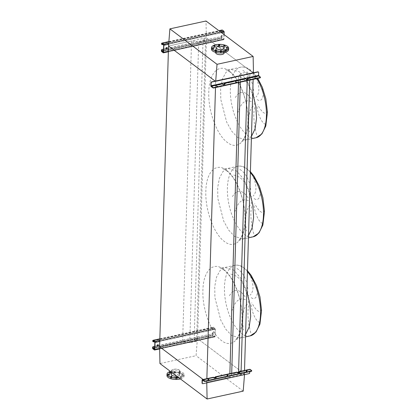 <?xml version="1.0" encoding="UTF-8"?>
<svg xmlns="http://www.w3.org/2000/svg" width="420" height="420" viewBox="0 0 420 420"><rect width="100%" height="100%" fill="white"/><g stroke="black" fill="none" stroke-linecap="round" stroke-linejoin="round"><path stroke-width="0.32" stroke-dasharray="2.1 1.58" d="M237.72 112.964C240.886 102.837 245.411 99.041 251.297 101.567M251.034 98.784C245.065 90.043 239.552 90.08 234.491 98.889M236.686 75.999C244.482 77.548 249.643 83.916 252.178 95.109M253.444 94.668C254.825 86.226 249.349 72.896 241.841 69.977M253.213 106.192C248.472 109.31 247.443 123.044 249.538 132.048M234.78 212.027C237.946 201.899 242.471 198.103 248.357 200.629M248.094 197.846C242.125 189.105 236.612 189.142 231.551 197.951M233.746 175.061C241.542 176.61 246.703 182.978 249.239 194.171M250.504 193.73C251.885 185.288 246.409 171.959 238.901 169.04M250.273 205.254C245.532 208.373 244.503 222.107 246.598 231.11M231.84 311.094C235.006 300.967 239.531 297.166 245.417 299.691M245.154 296.909C239.185 288.167 233.672 288.204 228.611 297.014M230.806 274.123C238.602 275.672 243.763 282.046 246.298 293.233M247.564 292.793C248.945 284.351 243.469 271.021 235.961 268.102M247.333 304.322C242.592 307.435 241.563 321.169 243.658 330.173M250.803 332.855C248.724 326.014 246.776 313.63 248.756 305.597M261.492 309.335C259.775 313.535 256.51 311.356 251.701 302.788M251.081 304.784C252.446 315.578 258.242 324.303 260.3 321.757M249.134 273.037C253.906 283.442 254.258 290.813 250.184 295.15M251.223 297.659C256.373 301.313 259.418 293.312 255.544 283.395M253.743 233.793C251.664 226.952 249.716 214.567 251.696 206.535M264.432 210.273C262.715 214.473 259.45 212.294 254.641 203.726M254.021 205.721C255.386 216.515 261.182 225.241 263.24 222.695M252.073 173.975C256.846 184.38 257.197 191.751 253.124 196.088M254.163 198.597C259.313 202.251 262.358 194.25 258.484 184.333M256.683 134.731C254.604 127.89 252.656 115.505 254.636 107.473M267.372 111.211C265.655 115.411 262.39 113.232 257.581 104.664M256.961 106.659C258.326 117.453 264.122 126.179 266.18 123.632M255.014 74.912C259.786 85.318 260.137 92.689 256.064 97.025M257.103 99.535C262.253 103.189 265.298 95.188 261.424 85.27M244.508 374.624L244.561 373.968L206.75 382.205L203.128 379.481L206.75 382.205L229.766 377.192L231.677 374.241L238.544 372.75L240.996 374.593L244.403 373.853L197.573 338.641L194.166 339.381L196.618 341.229L189.756 342.725L182.621 341.744L191.546 41.018L168.535 46.032L206.346 37.795L206 21M182.621 341.744L159.605 346.757L197.416 338.525L196.066 355.693L159.952 363.552M189.756 342.725L198.681 41.995L191.546 41.018M196.618 341.229L205.543 40.504L198.681 41.995M194.166 339.381L203.091 38.656L205.543 40.504M197.573 338.641L206.498 37.916L203.091 38.656M253.145 79.38L253.328 73.127L206.498 37.916M244.403 373.853L244.508 370.466M249.737 80.12L249.921 73.867L253.328 73.127M240.996 374.593L241.096 371.212M247.296 77.873L247.469 72.025L249.921 73.867M238.544 372.75L238.56 372.183M247.212 80.671L247.249 79.333M240.345 82.168L240.602 73.516L247.469 72.025M231.677 374.241L231.709 373.254M238.508 82.567L238.691 76.466L240.602 73.516M229.766 377.192L229.866 373.753M215.497 87.581L215.675 81.475L238.691 76.466M206.766 382.846L206.855 378.761M215.712 81.013L215.675 81.475L215.203 81.123L215.675 81.475L253.486 73.243L206.346 37.795M219.471 46.694A0.704 0.294 -178.3 0 1 218.768 46.678A0.704 0.294 -178.3 0 1 218.421 46.41A0.704 0.294 -178.3 0 1 218.773 46.169A0.704 0.294 -178.3 0 1 219.476 46.184A0.704 0.294 -178.3 0 1 219.823 46.452A0.704 0.294 -178.3 0 1 219.471 46.694M214.82 47.707A0.704 0.294 -178.3 0 1 214.116 47.691A0.704 0.294 -178.3 0 1 213.77 47.423A0.704 0.294 -178.3 0 1 214.121 47.182A0.704 0.294 -178.3 0 1 214.825 47.198A0.704 0.294 -178.3 0 1 215.171 47.465A0.704 0.294 -178.3 0 1 214.82 47.707M213.428 49.849A0.704 0.294 -178.3 0 1 212.725 49.833A0.704 0.294 -178.3 0 1 212.378 49.565A0.704 0.294 -178.3 0 1 212.73 49.324A0.704 0.294 -178.3 0 1 213.434 49.34A0.704 0.294 -178.3 0 1 213.78 49.607A0.704 0.294 -178.3 0 1 213.428 49.849M216.116 51.87A0.704 0.294 -178.3 0 1 215.408 51.849A0.704 0.294 -178.3 0 1 215.061 51.587A0.704 0.294 -178.3 0 1 215.413 51.34A0.704 0.294 -178.3 0 1 216.116 51.361A0.704 0.294 -178.3 0 1 216.463 51.623A0.704 0.294 -178.3 0 1 216.116 51.87M221.298 52.579A0.704 0.294 -178.3 0 1 220.595 52.563A0.704 0.294 -178.3 0 1 220.248 52.295A0.704 0.294 -178.3 0 1 220.6 52.054A0.704 0.294 -178.3 0 1 221.303 52.07A0.704 0.294 -178.3 0 1 221.65 52.337A0.704 0.294 -178.3 0 1 221.298 52.579M225.95 51.566A0.704 0.294 -178.3 0 1 225.246 51.55A0.704 0.294 -178.3 0 1 224.9 51.282A0.704 0.294 -178.3 0 1 225.251 51.041A0.704 0.294 -178.3 0 1 225.955 51.056A0.704 0.294 -178.3 0 1 226.301 51.324A0.704 0.294 -178.3 0 1 225.95 51.566M227.341 49.424A0.704 0.294 -178.3 0 1 226.637 49.402A0.704 0.294 -178.3 0 1 226.291 49.14A0.704 0.294 -178.3 0 1 226.643 48.899A0.704 0.294 -178.3 0 1 227.346 48.914A0.704 0.294 -178.3 0 1 227.692 49.182A0.704 0.294 -178.3 0 1 227.341 49.424M224.658 47.407A0.704 0.294 -178.3 0 1 223.954 47.387A0.704 0.294 -178.3 0 1 223.608 47.119A0.704 0.294 -178.3 0 1 223.954 46.877A0.704 0.294 -178.3 0 1 224.663 46.898A0.704 0.294 -178.3 0 1 225.01 47.161A0.704 0.294 -178.3 0 1 224.658 47.407M211.459 49.119A8.579 3.596 -178.3 0 1 217.87 45.838A8.579 3.596 -178.3 0 1 227.462 47.754A8.579 3.596 -178.3 0 1 228.611 49.628M223.409 52.154A4.016 1.685 1.7 0 0 218.915 51.256A4.016 1.685 1.7 0 0 215.917 52.794A4.016 1.685 1.7 0 0 216.452 53.671A4.016 1.685 1.7 0 0 220.946 54.569A4.016 1.685 1.7 0 0 223.944 53.03A4.016 1.685 1.7 0 0 223.409 52.154M223.681 48.578A4.21 1.764 -178.3 0 1 224.243 49.497A4.21 1.764 -178.3 0 1 221.099 51.109A4.21 1.764 -178.3 0 1 216.389 50.169A4.21 1.764 -178.3 0 1 215.828 49.25A4.21 1.764 -178.3 0 1 218.972 47.639A4.21 1.764 -178.3 0 1 223.681 48.578M215.722 52.789A4.21 1.764 -178.3 0 1 218.867 51.177A4.21 1.764 -178.3 0 1 223.577 52.117A4.21 1.764 -178.3 0 1 224.138 53.035M253.486 73.243L253.475 72.786M181.445 378.042A0.704 0.294 -178.3 0 1 180.742 378.026A0.704 0.294 -178.3 0 1 180.395 377.758A0.704 0.294 -178.3 0 1 180.742 377.517A0.704 0.294 -178.3 0 1 181.451 377.533A0.704 0.294 -178.3 0 1 181.797 377.8A0.704 0.294 -178.3 0 1 181.445 378.042M181.487 376.63A0.704 0.294 -178.3 0 1 180.784 376.609A0.704 0.294 -178.3 0 1 180.437 376.341A0.704 0.294 -178.3 0 1 180.784 376.1A0.704 0.294 -178.3 0 1 181.493 376.12A0.704 0.294 -178.3 0 1 181.839 376.383A0.704 0.294 -178.3 0 1 181.487 376.63M176.794 379.055A0.704 0.294 -178.3 0 1 176.09 379.04A0.704 0.294 -178.3 0 1 175.744 378.772A0.704 0.294 -178.3 0 1 176.096 378.53A0.704 0.294 -178.3 0 1 176.799 378.546A0.704 0.294 -178.3 0 1 177.146 378.814A0.704 0.294 -178.3 0 1 176.794 379.055M171.607 378.346A0.704 0.294 -178.3 0 1 170.903 378.326A0.704 0.294 -178.3 0 1 170.557 378.063A0.704 0.294 -178.3 0 1 170.909 377.816A0.704 0.294 -178.3 0 1 171.612 377.837A0.704 0.294 -178.3 0 1 171.959 378.1A0.704 0.294 -178.3 0 1 171.607 378.346M168.924 376.325A0.704 0.294 -178.3 0 1 168.221 376.31A0.704 0.294 -178.3 0 1 167.874 376.042A0.704 0.294 -178.3 0 1 168.221 375.8A0.704 0.294 -178.3 0 1 168.929 375.816A0.704 0.294 -178.3 0 1 169.276 376.084A0.704 0.294 -178.3 0 1 168.924 376.325M170.315 374.183A0.704 0.294 -178.3 0 1 169.612 374.168A0.704 0.294 -178.3 0 1 169.265 373.9A0.704 0.294 -178.3 0 1 169.612 373.658A0.704 0.294 -178.3 0 1 170.321 373.674A0.704 0.294 -178.3 0 1 170.667 373.942A0.704 0.294 -178.3 0 1 170.315 374.183M174.967 373.17A0.704 0.294 -178.3 0 1 174.263 373.154A0.704 0.294 -178.3 0 1 173.911 372.887A0.704 0.294 -178.3 0 1 174.263 372.645A0.704 0.294 -178.3 0 1 174.972 372.661A0.704 0.294 -178.3 0 1 175.319 372.929A0.704 0.294 -178.3 0 1 174.967 373.17M175.009 371.758A0.704 0.294 -178.3 0 1 174.305 371.737A0.704 0.294 -178.3 0 1 173.953 371.474A0.704 0.294 -178.3 0 1 174.305 371.228A0.704 0.294 -178.3 0 1 175.014 371.249A0.704 0.294 -178.3 0 1 175.361 371.511A0.704 0.294 -178.3 0 1 175.009 371.758M180.154 373.884A0.704 0.294 -178.3 0 1 179.445 373.863A0.704 0.294 -178.3 0 1 179.099 373.595A0.704 0.294 -178.3 0 1 179.45 373.354A0.704 0.294 -178.3 0 1 180.159 373.375A0.704 0.294 -178.3 0 1 180.506 373.637A0.704 0.294 -178.3 0 1 180.154 373.884M180.196 372.467A0.704 0.294 -178.3 0 1 179.487 372.451A0.704 0.294 -178.3 0 1 179.141 372.183A0.704 0.294 -178.3 0 1 179.492 371.942A0.704 0.294 -178.3 0 1 180.201 371.957A0.704 0.294 -178.3 0 1 180.547 372.225A0.704 0.294 -178.3 0 1 180.196 372.467M182.837 375.9A0.704 0.294 -178.3 0 1 182.133 375.884A0.704 0.294 -178.3 0 1 181.786 375.617A0.704 0.294 -178.3 0 1 182.133 375.375A0.704 0.294 -178.3 0 1 182.842 375.391A0.704 0.294 -178.3 0 1 183.188 375.659A0.704 0.294 -178.3 0 1 182.837 375.9M182.879 374.483A0.704 0.294 -178.3 0 1 182.175 374.467A0.704 0.294 -178.3 0 1 181.828 374.199A0.704 0.294 -178.3 0 1 182.175 373.957A0.704 0.294 -178.3 0 1 182.884 373.973A0.704 0.294 -178.3 0 1 183.23 374.241A0.704 0.294 -178.3 0 1 182.879 374.483M180.406 378.929A8.579 3.596 1.7 0 0 184.102 376.105A8.579 3.596 1.7 0 0 182.957 374.231A8.579 3.596 1.7 0 0 173.36 372.314A8.579 3.596 1.7 0 0 166.955 375.596M178.936 377.827A8.579 3.596 1.7 0 0 184.144 374.687A8.579 3.596 1.7 0 0 182.999 372.818A8.579 3.596 1.7 0 0 170.425 371.427M176.72 376.163A4.21 1.764 1.7 0 0 179.781 374.561A4.21 1.764 1.7 0 0 179.219 373.643A4.21 1.764 1.7 0 0 174.51 372.697A4.21 1.764 1.7 0 0 171.36 374.309M179.324 370.104A4.21 1.764 -178.3 0 1 179.886 371.023A4.21 1.764 -178.3 0 1 176.741 372.635A4.21 1.764 -178.3 0 1 172.032 371.69A4.21 1.764 -178.3 0 1 171.465 370.771A4.21 1.764 -178.3 0 1 174.615 369.159A4.21 1.764 -178.3 0 1 179.324 370.104M179.156 370.141A4.016 1.685 1.7 0 0 174.662 369.243A4.016 1.685 1.7 0 0 171.665 370.776A4.016 1.685 1.7 0 0 172.2 371.653A4.016 1.685 1.7 0 0 176.689 372.55A4.016 1.685 1.7 0 0 179.692 371.018A4.016 1.685 1.7 0 0 179.156 370.141M179.009 375.092A4.016 1.685 1.7 0 0 174.515 374.194A4.016 1.685 1.7 0 0 171.518 375.732A4.016 1.685 1.7 0 0 172.053 376.609A4.016 1.685 1.7 0 0 176.542 377.506A4.016 1.685 1.7 0 0 179.545 375.968A4.016 1.685 1.7 0 0 179.009 375.092M243.206 391.135L196.066 355.693M244.561 373.968L197.416 338.525M222.043 35.432A0.782 0.609 126.9 0 0 222.002 36.85A0.782 0.609 126.9 0 0 222.043 35.432M221.807 36.703A0.782 0.609 -53.1 0 1 221.849 35.285A0.782 0.609 -53.1 0 1 221.807 36.703M166.031 48.752A0.782 0.609 -53.1 0 1 166.866 47.444A0.782 0.609 -53.1 0 1 166.95 47.528M163.548 49.145L165.958 48.62M166.892 48.416L221.041 36.624A0.782 0.609 -53.1 0 1 221.692 37.186L222.065 38.183L223.545 39.296L223.75 39.091L223.96 32.014L222.296 30.403L221.881 30.818L221.891 30.461A0.782 0.362 77.7 0 1 222.117 29.993M163.537 49.334L166.11 48.773M166.64 48.657L221.041 36.624M224.081 34.598L223.944 39.239A0.782 0.362 77.7 0 1 223.718 39.706A0.782 0.362 77.7 0 1 223.535 39.653L222.054 38.54A0.782 0.362 77.7 0 1 221.681 37.538L221.692 37.186M162.44 44.651L221.382 31.815A0.782 0.609 126.9 0 0 222.08 30.965M162.241 44.504A0.782 0.609 -53.1 0 1 161.905 44.483M221.881 30.818A0.782 0.609 -53.1 0 1 221.188 31.673M163.254 44.473L221.382 31.815M221.891 37.333A0.782 0.609 126.9 0 0 221.235 36.771M235.741 82.079L236.355 82.472L236.434 82.1M216.704 86.226L217.319 86.614L217.392 86.247M254.783 77.931L255.397 78.325L255.476 77.952M223.897 82.971A0.782 0.362 77.7 0 1 223.886 82.782L221.865 83.223A0.782 0.362 -102.3 0 0 222.233 84.226L223.503 84.851L224.852 84.556L224.831 84.215M247.391 77.852A0.782 0.362 77.7 0 1 247.385 77.663L245.359 78.104A0.782 0.362 -102.3 0 0 245.726 79.107L247.002 79.737L248.351 79.443L248.325 79.097M260.327 77.086L260.316 77.443L258.757 76.267A0.782 0.362 77.7 0 1 258.389 75.269L258.673 72.55M258.358 72.014A0.782 0.609 -53.1 0 1 258.473 72.403M224.086 82.929L245.553 78.251M247.579 77.81L258.389 75.269M210.856 85.617L222.059 83.37M213.224 332.619A0.782 0.609 126.9 0 0 213.181 334.036A0.782 0.609 126.9 0 0 213.224 332.619M212.987 333.889A0.782 0.609 -53.1 0 1 213.029 332.472A0.782 0.609 -53.1 0 1 212.987 333.889M157.211 345.938A0.782 0.609 -53.1 0 1 158.046 344.631A0.782 0.609 -53.1 0 1 158.13 344.715M154.723 346.332L157.138 345.807M158.072 345.602L212.221 333.811A0.782 0.609 -53.1 0 1 212.872 334.373L213.245 335.375L214.725 336.488L214.93 336.278L215.14 329.201L213.476 327.59L213.26 328.151L213.071 327.653A0.782 0.362 77.7 0 1 213.297 327.18A0.782 0.362 77.7 0 1 213.486 327.238L214.966 328.351A0.782 0.362 77.7 0 1 215.334 329.348L215.124 336.425A0.782 0.362 77.7 0 1 214.898 336.893A0.782 0.362 77.7 0 1 214.715 336.84L213.234 335.727A0.782 0.362 77.7 0 1 212.861 334.724L212.872 334.373M154.718 346.521L157.29 345.959M157.82 345.849L212.221 333.811M153.615 341.843L212.562 329.007A0.782 0.609 126.9 0 0 213.26 328.151M153.421 341.696A0.782 0.609 -53.1 0 1 153.079 341.67M213.061 328.004A0.782 0.609 -53.1 0 1 212.368 328.86M154.434 341.665L212.562 329.007M213.071 334.519A0.782 0.609 126.9 0 0 212.415 333.958M246.766 371.39L246.687 371.763L246.073 371.369M208.688 379.68L208.609 380.053L207.995 379.659M227.724 375.538L227.645 375.905L227.031 375.517M239.615 372.535L239.642 372.881L238.292 373.175L236.812 372.75L237.557 372.587M251.617 370.524L251.606 370.881L249.958 369.679L249.795 371.653M237.363 372.44L236.618 372.603A0.782 0.362 77.7 0 1 236.843 372.136M249.758 372.781L249.648 369.768A0.782 0.362 77.7 0 1 249.874 369.301M202.881 383.691L249.065 373.632M214.064 377.706L213.318 377.869L213.523 377.659L214.263 378.215L214.274 377.864M216.122 377.648L216.148 377.995L214.263 378.215M213.869 377.559L213.124 377.722A0.782 0.362 77.7 0 1 213.344 377.255M202.687 383.544A0.782 0.609 -53.1 0 1 202.346 383.523M249.564 372.635A0.782 0.609 -53.1 0 1 248.871 373.49M215.15 377.281L236.618 372.603L215.717 377.344M202.115 380.121L213.124 377.722L202.687 380.184M251.454 136.4L246.204 139.892L237.547 137.377L231.735 131.187L226.664 122.115L220.789 99.456L220.626 88.337L222.411 78.981L225.939 72.408L230.837 69.337L239.495 71.852L246.86 80.383L252.735 93.24M229.451 71.227C218.993 62.864 209.087 72.865 208.792 92.085C207.958 110.901 216.851 135.03 227.335 142.411C237.794 150.775 247.695 140.779 247.989 121.553C248.824 102.742 239.935 78.614 229.451 71.227M254.294 105.047L254.525 97.261M256.058 137.75A36.104 16.732 77.7 0 1 247.406 135.23A36.104 16.732 77.7 0 1 230.648 97.309A36.104 16.732 77.7 0 1 240.697 67.19A36.104 16.732 77.7 0 1 249.349 69.71A36.104 16.732 77.7 0 1 256.914 78.561M248.514 235.463L243.264 238.959L234.607 236.439L228.795 230.249L223.724 221.177L217.849 198.518L217.686 187.399L219.471 178.043L222.999 171.47L227.897 168.399L236.554 170.914L243.92 179.445L249.795 192.302M226.511 170.289C216.053 161.926 206.147 171.927 205.853 191.147C205.018 209.963 213.911 234.092 224.396 241.474C234.853 249.837 244.755 239.841 245.049 220.616C245.884 201.805 236.996 177.676 226.511 170.289M251.354 204.109L251.585 196.324M253.118 236.812A36.104 16.732 77.7 0 1 244.466 234.292A36.104 16.732 77.7 0 1 227.708 196.376A36.104 16.732 77.7 0 1 237.757 166.252A36.104 16.732 77.7 0 1 246.409 168.772A36.104 16.732 77.7 0 1 250.378 172.583M245.574 334.525L240.324 338.021L231.667 335.501L225.855 329.312L220.784 320.24L214.909 297.581L214.746 286.461L216.531 277.106L220.059 270.532L224.957 267.461L233.615 269.981L240.98 278.507L246.855 291.365M223.566 269.356C213.113 260.988 203.207 270.989 202.913 290.209C202.078 309.026 210.971 333.155 221.456 340.536C231.914 348.905 241.815 338.903 242.109 319.683C242.944 300.867 234.055 276.738 223.566 269.356M248.414 303.172L248.645 295.386M250.178 335.874A36.104 16.732 77.7 0 1 241.526 333.354A36.104 16.732 77.7 0 1 224.768 295.439A36.104 16.732 77.7 0 1 234.817 265.314A36.104 16.732 77.7 0 1 243.469 267.834A36.104 16.732 77.7 0 1 247.438 271.645M161.39 50.668L221.681 37.538M161.758 51.671L222.054 38.54M163.238 52.784L223.535 39.653M168.378 51.34L223.944 39.239M168.672 44.242L221.587 32.718M168.761 43.145L220.474 31.883M168.877 41.685L218.993 30.77M161.6 43.591L221.891 30.461M162.167 43.659L222.091 30.607M161.999 43.533L222.296 30.403M163.48 44.646L223.776 31.516M163.663 45.145L223.96 32.014M163.453 52.222L223.75 39.091M163.417 52.39L223.545 39.296M163.49 50.941L222.065 38.183M163.506 50.395L221.881 37.684M211.228 86.62L222.233 84.226M224.259 83.785L245.726 79.107M247.753 78.666L258.757 76.267M246.477 79.312L246.466 79.664M247.013 79.38L247.002 79.737M248.362 79.086L248.351 79.443M222.983 84.425L222.973 84.782M223.514 84.499L223.503 84.851M224.863 84.205L224.852 84.556M152.57 347.855L212.861 334.724M152.938 348.857L213.234 335.727M154.418 349.97L214.715 336.84M159.642 348.506L215.124 336.425M159.763 341.45L215.334 329.348M159.799 340.363L214.966 328.351M159.841 338.919L213.486 327.238M152.78 340.778L213.071 327.653M153.347 340.846L213.271 327.794M153.179 340.72L213.476 327.59M154.66 341.833L214.956 328.703M154.844 342.332L215.14 329.201M154.634 349.409L214.93 336.278M154.597 349.582L214.725 336.488M154.67 348.128L213.245 335.375M154.686 347.582L213.061 334.871M215.549 377.218L237.017 372.545M239.043 372.104L250.052 369.705M239.211 372.23L249.842 369.915M238.644 372.162L249.648 369.768M202.519 380.058L213.523 377.659M239.642 372.881L239.652 372.524M238.292 373.175L238.303 372.818M237.757 373.102L237.767 372.745M216.148 377.995L216.158 377.643M214.793 378.289L214.804 377.937M253.475 72.76L250.388 69.972C247.054 67.478 243.821 66.554 240.697 67.19L230.837 69.337L225.745 69.83C226.275 69.788 227.64 70.492 229.84 71.941C233.242 74.508 236.444 78.624 239.442 84.284C244.303 94.3 247.054 104.234 247.695 114.093C248.577 123.643 246.997 134.474 243.023 139.818L241.364 141.561L246.204 139.892L251.381 138.768M250.404 171.68L247.448 169.034C244.115 166.541 240.881 165.617 237.757 166.252L227.897 168.399L222.805 168.893C223.335 168.851 224.7 169.554 226.9 171.003C230.302 173.57 233.504 177.686 236.502 183.346C241.364 193.363 244.115 203.296 244.755 213.155C245.637 222.705 244.057 233.536 240.083 238.88L238.423 240.623L243.264 238.954L248.441 237.83M247.464 270.748L244.508 268.097C241.174 265.603 237.941 264.679 234.817 265.314L224.957 267.461L219.865 267.955C220.395 267.918 221.76 268.616 223.96 270.065C227.362 272.632 230.564 276.748 233.562 282.408C238.423 292.425 241.174 302.358 241.815 312.223C242.697 321.767 241.117 332.598 237.143 337.943L235.484 339.685L240.324 338.021L245.501 336.893M253.502 72.781L257.791 78.367M218.421 46.41L218.463 44.993M213.77 47.423L213.811 46.006M212.378 49.565L212.42 48.153M215.061 51.587L215.103 50.169M220.248 52.295L220.29 50.878M224.9 51.282L224.941 49.865M226.291 49.14L226.333 47.723M223.608 47.119L223.65 45.707M216.064 47.838L215.917 52.794M224.243 49.497L224.154 52.631M215.828 49.25L215.733 52.379M224.091 48.08L223.944 53.03M225.01 47.161L225.052 45.748M227.692 49.182L227.734 47.765M226.301 51.324L226.343 49.907M221.65 52.337L221.692 50.92M216.463 51.623L216.505 50.211M213.78 49.607L213.822 48.195M215.171 47.465L215.213 46.048M219.823 46.452L219.865 45.035M180.437 376.341L180.395 377.758M175.786 377.354L175.744 378.772M170.599 376.645L170.557 378.063M167.916 374.63L167.874 376.042M169.307 372.482L169.265 373.9M173.953 371.474L173.911 372.887M179.141 372.183L179.099 373.595M181.828 374.199L181.786 375.617M184.102 376.105L184.144 374.687M179.781 374.561L179.886 371.023M171.518 375.732L171.665 370.776M179.545 375.968L179.692 371.018M171.428 372.178L171.465 370.771M183.23 374.241L183.188 375.659M180.547 372.225L180.506 373.637M175.361 371.511L175.319 372.929M170.709 372.524L170.667 373.942M169.318 374.671L169.276 376.084M172.001 376.688L171.959 378.1M177.188 377.396L177.146 378.814M181.839 376.383L181.797 377.8M168.362 51.76L223.718 39.706M168.882 41.585L218.894 30.697M161.905 43.502L222.201 30.377M163.343 52.453L223.634 39.328M235.547 81.895L235.536 82.246M216.51 86.042L216.5 86.394M254.588 77.747L254.578 78.104M248.556 78.955L248.546 79.306M225.062 84.068L225.052 84.425M255.68 77.779L255.67 78.136M217.597 86.074L217.586 86.425M236.639 81.926L236.628 82.283M159.653 348.925L214.898 336.893M159.841 338.819L213.297 327.18M153.085 340.694L213.381 327.563M154.523 349.645L214.814 336.514M245.868 371.543L245.879 371.185M207.79 379.832L207.8 379.481M226.826 375.685L226.837 375.333M215.455 377.192L236.927 372.519M238.948 372.078L249.958 369.679M202.424 380.032L213.428 377.632M239.836 372.745L239.846 372.393M216.342 377.864L216.353 377.506M227.918 375.716L227.929 375.365M208.882 379.864L208.892 379.512M246.96 371.574L246.971 371.217"/><path stroke-width="0.63" d="M206.766 382.846L207.097 399L159.952 363.552L159.605 346.757L203.128 379.481L159.605 346.757L168.535 46.032L215.203 81.123L168.535 46.032L169.885 28.864L206 21L253.139 56.448L217.03 64.307L169.885 28.864M244.508 370.466L253.145 79.38M241.096 371.212L249.737 80.12M238.56 372.183L247.212 80.671M247.249 79.333L247.296 77.873M231.709 373.254L240.345 82.168M229.866 373.753L238.508 82.567M206.855 378.761L215.497 87.581M218.815 44.751A0.704 0.294 1.7 0 0 218.463 44.993A0.704 0.294 1.7 0 0 218.809 45.26A0.704 0.294 1.7 0 0 219.513 45.281A0.704 0.294 1.7 0 0 219.865 45.035A0.704 0.294 1.7 0 0 219.518 44.772A0.704 0.294 1.7 0 0 218.815 44.751M214.163 45.764A0.704 0.294 1.7 0 0 213.811 46.006A0.704 0.294 1.7 0 0 214.158 46.274A0.704 0.294 1.7 0 0 214.862 46.295A0.704 0.294 1.7 0 0 215.213 46.048A0.704 0.294 1.7 0 0 214.867 45.785A0.704 0.294 1.7 0 0 214.163 45.764M212.772 47.906A0.704 0.294 1.7 0 0 212.42 48.153A0.704 0.294 1.7 0 0 212.767 48.416A0.704 0.294 1.7 0 0 213.47 48.437A0.704 0.294 1.7 0 0 213.822 48.195A0.704 0.294 1.7 0 0 213.476 47.927A0.704 0.294 1.7 0 0 212.772 47.906M215.455 49.928A0.704 0.294 1.7 0 0 215.103 50.169A0.704 0.294 1.7 0 0 215.45 50.437A0.704 0.294 1.7 0 0 216.158 50.453A0.704 0.294 1.7 0 0 216.505 50.211A0.704 0.294 1.7 0 0 216.158 49.943A0.704 0.294 1.7 0 0 215.455 49.928M220.642 50.636A0.704 0.294 1.7 0 0 220.29 50.878A0.704 0.294 1.7 0 0 220.637 51.146A0.704 0.294 1.7 0 0 221.34 51.166A0.704 0.294 1.7 0 0 221.692 50.92A0.704 0.294 1.7 0 0 221.345 50.657A0.704 0.294 1.7 0 0 220.642 50.636M225.293 49.623A0.704 0.294 1.7 0 0 224.941 49.865A0.704 0.294 1.7 0 0 225.288 50.132A0.704 0.294 1.7 0 0 225.992 50.153A0.704 0.294 1.7 0 0 226.343 49.907A0.704 0.294 1.7 0 0 225.997 49.644A0.704 0.294 1.7 0 0 225.293 49.623M226.684 47.481A0.704 0.294 1.7 0 0 226.333 47.723A0.704 0.294 1.7 0 0 226.679 47.99A0.704 0.294 1.7 0 0 227.383 48.006A0.704 0.294 1.7 0 0 227.734 47.765A0.704 0.294 1.7 0 0 227.388 47.497A0.704 0.294 1.7 0 0 226.684 47.481M223.997 45.465A0.704 0.294 1.7 0 0 223.65 45.707A0.704 0.294 1.7 0 0 223.997 45.974A0.704 0.294 1.7 0 0 224.7 45.99A0.704 0.294 1.7 0 0 225.052 45.748A0.704 0.294 1.7 0 0 224.705 45.481A0.704 0.294 1.7 0 0 223.997 45.465M227.504 46.342A8.579 3.596 -178.3 0 1 228.653 48.211A8.579 3.596 -178.3 0 1 222.243 51.492A8.579 3.596 -178.3 0 1 212.651 49.576A8.579 3.596 -178.3 0 1 211.502 47.702A8.579 3.596 -178.3 0 1 217.912 44.42A8.579 3.596 -178.3 0 1 227.504 46.342M228.653 48.211L228.611 49.628A8.579 3.596 -178.3 0 1 222.201 52.91A8.579 3.596 -178.3 0 1 212.609 50.993A8.579 3.596 -178.3 0 1 211.459 49.119L211.502 47.702M216.599 48.715A4.016 1.685 -178.3 0 1 216.064 47.838A4.016 1.685 -178.3 0 1 219.061 46.305A4.016 1.685 -178.3 0 1 223.555 47.203A4.016 1.685 -178.3 0 1 224.091 48.08A4.016 1.685 -178.3 0 1 221.093 49.613A4.016 1.685 -178.3 0 1 216.599 48.715M224.154 52.631L224.138 53.035A4.21 1.764 -178.3 0 1 220.994 54.647A4.21 1.764 -178.3 0 1 216.284 53.708A4.21 1.764 -178.3 0 1 215.722 52.789L215.733 52.379M253.475 72.786L253.139 56.448M217.03 64.307L215.712 81.013M176.836 377.643A0.704 0.294 -178.3 0 1 176.132 377.622A0.704 0.294 -178.3 0 1 175.786 377.354A0.704 0.294 -178.3 0 1 176.138 377.113A0.704 0.294 -178.3 0 1 176.841 377.134A0.704 0.294 -178.3 0 1 177.188 377.396A0.704 0.294 -178.3 0 1 176.836 377.643M171.649 376.929A0.704 0.294 -178.3 0 1 170.945 376.913A0.704 0.294 -178.3 0 1 170.599 376.645A0.704 0.294 -178.3 0 1 170.951 376.404A0.704 0.294 -178.3 0 1 171.654 376.42A0.704 0.294 -178.3 0 1 172.001 376.688A0.704 0.294 -178.3 0 1 171.649 376.929M168.966 374.913A0.704 0.294 -178.3 0 1 168.263 374.892A0.704 0.294 -178.3 0 1 167.916 374.63A0.704 0.294 -178.3 0 1 168.263 374.383A0.704 0.294 -178.3 0 1 168.971 374.404A0.704 0.294 -178.3 0 1 169.318 374.671A0.704 0.294 -178.3 0 1 168.966 374.913M170.357 372.771A0.704 0.294 -178.3 0 1 169.654 372.75A0.704 0.294 -178.3 0 1 169.307 372.482A0.704 0.294 -178.3 0 1 169.654 372.241A0.704 0.294 -178.3 0 1 170.363 372.262A0.704 0.294 -178.3 0 1 170.709 372.524A0.704 0.294 -178.3 0 1 170.357 372.771M170.425 371.427A8.579 3.596 1.7 0 0 166.997 374.178L166.955 375.596A8.579 3.596 1.7 0 0 168.105 377.47A8.579 3.596 1.7 0 0 180.406 378.929M166.997 374.178A8.579 3.596 1.7 0 0 168.147 376.052A8.579 3.596 1.7 0 0 178.936 377.827M171.428 372.178L171.36 374.309A4.21 1.764 1.7 0 0 171.927 375.228A4.21 1.764 1.7 0 0 176.72 376.163M207.097 399L243.206 391.135L244.508 374.624M166.609 47.502A0.782 0.609 126.9 0 0 166.567 48.92A0.782 0.609 126.9 0 0 166.609 47.502M166.95 47.528A0.782 0.609 -53.1 0 1 166.031 48.752M161.905 44.483A0.782 0.609 -53.1 0 1 161.59 43.948L161.6 43.591A0.782 0.362 77.7 0 1 161.821 43.123A0.782 0.362 77.7 0 1 162.01 43.176L163.49 44.289A0.782 0.362 77.7 0 1 163.858 45.292L163.648 52.369A0.782 0.362 77.7 0 1 163.427 52.836A0.782 0.362 77.7 0 1 163.238 52.784L161.758 51.671A0.782 0.362 77.7 0 1 161.39 50.668L161.401 50.316A0.782 0.609 -53.1 0 1 162.094 49.46L163.548 49.145M165.958 48.62L166.892 48.416M162.094 49.46L163.537 49.334M166.11 48.773L166.64 48.657M218.894 30.697L222.117 29.993A0.782 0.362 77.7 0 1 222.306 30.046L223.787 31.159A0.782 0.362 77.7 0 1 224.154 32.162L224.081 34.598M162.293 49.607A0.782 0.609 126.9 0 0 161.595 50.463L161.768 51.313L163.249 52.427L163.453 52.222L163.663 45.145L161.999 43.533L161.784 44.095A0.782 0.609 126.9 0 0 162.44 44.651L163.254 44.473M236.434 82.1L235.741 82.079M236.366 82.115L235.547 81.895L236.366 82.115M217.392 86.247L216.704 86.226M217.329 86.263L216.51 86.042L217.329 86.263M255.476 77.952L254.783 77.931M255.407 77.968L254.588 77.747L255.407 77.968M211.638 81.9L211.832 82.047A0.782 0.609 126.9 0 0 211.139 82.903L211.05 85.764L212.793 87.439A0.782 0.326 1.7 0 0 213.859 87.586L213.848 87.938A0.782 0.326 -178.3 0 1 212.783 87.791L211.228 86.62A0.782 0.362 77.7 0 1 210.856 85.617L210.94 82.756A0.782 0.609 -53.1 0 1 211.638 81.9L257.822 71.841A0.782 0.609 -53.1 0 1 258.358 72.014M224.831 84.215L224.259 83.785A0.782 0.362 77.7 0 1 223.897 82.971M213.848 87.938L260.033 77.879L260.043 77.527A0.782 0.326 1.7 0 0 260.432 77.259A0.782 0.326 1.7 0 0 260.327 77.086L258.584 75.416L258.673 72.55A0.782 0.609 126.9 0 0 258.017 71.988L257.822 71.841M248.325 79.097L247.753 78.666A0.782 0.362 77.7 0 1 247.391 77.852M260.316 77.443A0.782 0.326 -178.3 0 1 260.421 77.611A0.782 0.326 -178.3 0 1 260.033 77.879M213.859 87.586L260.043 77.527M247.763 78.314L248.362 79.086L246.477 79.312L245.553 78.251L247.579 77.81L247.763 78.314L258.767 75.915M224.27 83.428L225.062 84.068L223.514 84.499L222.243 83.869L222.059 83.37L224.086 82.929L224.27 83.428L245.737 78.755M211.832 82.047L258.017 71.988M157.789 344.694A0.782 0.609 126.9 0 0 157.747 346.106A0.782 0.609 126.9 0 0 157.789 344.694M158.13 344.715A0.782 0.609 -53.1 0 1 157.211 345.938M153.079 341.67A0.782 0.609 -53.1 0 1 152.77 341.135L152.78 340.778A0.782 0.362 77.7 0 1 153.001 340.31A0.782 0.362 77.7 0 1 153.19 340.368L154.67 341.481A0.782 0.362 77.7 0 1 155.038 342.479L154.828 349.556A0.782 0.362 77.7 0 1 154.607 350.023A0.782 0.362 77.7 0 1 154.418 349.97L152.938 348.857A0.782 0.362 77.7 0 1 152.57 347.855L152.581 347.503A0.782 0.609 -53.1 0 1 153.274 346.647L154.723 346.332M157.138 345.807L158.072 345.602M153.274 346.647L154.718 346.521M157.29 345.959L157.82 345.849M153.468 346.794A0.782 0.609 126.9 0 0 152.775 347.65L152.948 348.5L154.429 349.613L154.634 349.409L154.844 342.332L153.179 340.72L152.964 341.281A0.782 0.609 126.9 0 0 153.615 341.843L154.434 341.665M246.152 370.997L246.971 371.217L246.152 370.997M246.073 371.369L246.766 371.39M208.073 379.292L208.892 379.512L208.073 379.292M207.995 379.659L208.688 379.68M227.11 375.144L227.929 375.365L227.11 375.144M227.031 375.517L227.724 375.538M214.064 377.706L215.455 377.192L216.122 377.648M237.557 372.587L238.948 372.078L239.615 372.535M202.346 383.523A0.782 0.609 -53.1 0 1 202.031 382.982L202.115 380.121A0.782 0.362 77.7 0 1 202.34 379.649L213.344 377.255A0.782 0.362 77.7 0 1 213.533 377.307L214.804 377.937L216.158 377.643L215.56 376.866A0.782 0.362 -102.3 0 0 215.371 376.814A0.782 0.362 -102.3 0 0 215.15 377.281L213.869 377.559M215.371 376.814L236.843 372.136A0.782 0.362 77.7 0 1 237.027 372.188L238.303 372.818L239.846 372.393L239.053 371.747A0.782 0.362 -102.3 0 0 238.87 371.695A0.782 0.362 -102.3 0 0 238.644 372.162L237.363 372.44M238.87 371.695L249.874 369.301A0.782 0.362 77.7 0 1 250.063 369.353L251.617 370.524A0.782 0.326 1.7 0 1 251.722 370.697L251.711 371.049A0.782 0.326 -178.3 0 1 251.323 371.317L251.333 370.965A0.782 0.326 1.7 0 0 251.722 370.697M202.34 379.649A0.782 0.362 77.7 0 1 202.529 379.706L204.083 380.877A0.782 0.326 1.7 0 0 205.149 381.024L205.139 381.376A0.782 0.326 -178.3 0 1 204.073 381.229L202.424 380.032L202.225 383.129A0.782 0.609 126.9 0 0 202.881 383.691L249.065 373.632A0.782 0.609 126.9 0 0 249.758 372.781L249.795 371.653M205.139 381.376L251.323 371.317M205.149 381.024L251.333 370.965M239.211 372.23L238.644 372.162M215.717 377.344L215.15 377.281M256.914 78.561A36.104 16.732 77.7 0 1 266.438 115.127A36.104 16.732 77.7 0 1 256.058 137.75L251.381 138.768M252.735 93.24L255.749 105.782L256.557 118.178L255.066 128.84L251.454 136.4M250.378 172.583A36.104 16.732 77.7 0 1 263.445 210.562A36.104 16.732 77.7 0 1 253.118 236.812L248.441 237.83M249.795 192.302L252.809 204.845L253.617 217.24L252.126 227.903L248.514 235.463M247.438 271.645A36.104 16.732 77.7 0 1 260.505 309.624A36.104 16.732 77.7 0 1 250.178 335.874L245.501 336.893M246.855 291.365L249.869 303.912L250.677 316.302L249.186 326.965L245.574 334.525M163.648 52.369L168.378 51.34M163.858 45.292L168.672 44.242M221.587 32.718L224.154 32.162M163.49 44.289L168.761 43.145M220.474 31.883L223.787 31.159M162.01 43.176L168.877 41.685M218.993 30.77L222.306 30.046M161.794 43.738L162.167 43.659M161.768 51.313L163.49 50.941M161.584 50.815L163.506 50.395M211.239 86.268L222.243 83.869M211.05 85.764L222.059 83.37M224.086 82.929L245.553 78.251M247.579 77.81L258.584 75.416M212.783 87.791L212.793 87.439M154.828 349.556L159.642 348.506M155.038 342.479L159.763 341.45M154.67 341.481L159.799 340.363M153.19 340.368L159.841 338.919M152.975 340.925L153.347 340.846M152.948 348.5L154.67 348.128M152.765 348.002L154.686 347.582M215.56 376.866L237.027 372.188M239.053 371.747L250.063 369.353M202.314 380.263L202.687 380.184M202.529 379.706L213.533 377.307M204.073 381.229L204.083 380.877M247.464 270.748L251.181 275.383L256.489 285.516L259.97 296.93L261.55 310.417L259.917 324.145L255.99 332.084L250.178 335.874M250.404 171.68L254.121 176.321L259.429 186.454L262.909 197.862L264.49 211.355L262.857 225.078L258.93 233.021L253.118 236.812M257.791 78.367L262.369 87.386L265.85 98.8L267.43 112.292L265.797 126.016L261.87 133.959L256.058 137.75M163.427 52.836L168.362 51.76M161.821 43.123L168.882 41.585M260.421 77.611L260.432 77.259M154.607 350.023L159.653 348.925M153.001 340.31L159.841 338.819"/></g></svg>
